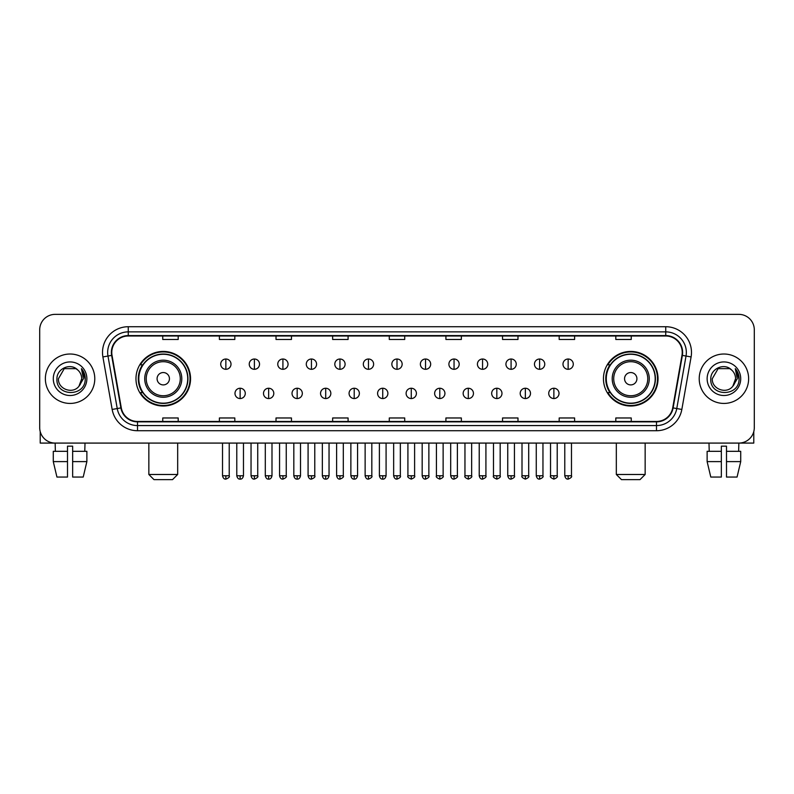 <?xml version="1.0" encoding="UTF-8"?>
<svg xmlns="http://www.w3.org/2000/svg" width="794" height="794" viewBox="0 0 794 794"><rect width="100%" height="100%" fill="white"/><g stroke="black" fill="none" stroke-linecap="round" stroke-linejoin="round"><path stroke-width="1.19" d="M603.45 378.728A27.284 27.284 0 0 0 630.734 406.012A27.284 27.284 0 0 0 658.028 378.728A27.284 27.284 0 0 0 630.734 351.434A27.284 27.284 0 0 0 603.45 378.728M135.972 378.728A27.284 27.284 0 0 0 163.266 406.012A27.284 27.284 0 0 0 190.55 378.728A27.284 27.284 0 0 0 163.266 351.434A27.284 27.284 0 0 0 135.972 378.728M142.523 392.623A24.971 24.971 0 0 1 142.523 364.823M609.99 392.623A24.971 24.971 0 0 1 609.99 364.823M39.7 329.818L39.7 427.629A15.443 15.443 0 0 0 55.143 443.082L738.857 443.082A15.443 15.443 0 0 0 754.3 427.629L754.3 329.818A15.443 15.443 0 0 0 738.857 314.364L55.143 314.364A15.443 15.443 0 0 0 39.7 329.818L39.7 427.629M45.367 378.728A24.713 24.713 0 0 0 70.08 403.431A24.713 24.713 0 0 0 94.784 378.728A24.713 24.713 0 0 0 70.08 354.015A24.713 24.713 0 0 0 45.367 378.728A24.713 24.713 0 0 0 70.08 403.431A24.713 24.713 0 0 0 94.784 378.728A24.713 24.713 0 0 0 70.08 354.015A24.713 24.713 0 0 0 45.367 378.728M699.216 378.728A24.713 24.713 0 0 0 723.92 403.431A24.713 24.713 0 0 0 748.633 378.728A24.713 24.713 0 0 0 723.92 354.015A24.713 24.713 0 0 0 699.216 378.728A24.713 24.713 0 0 0 723.92 403.431A24.713 24.713 0 0 0 748.633 378.728A24.713 24.713 0 0 0 723.92 354.015A24.713 24.713 0 0 0 699.216 378.728M111.775 352.467A16.476 16.476 0 0 1 128.251 335.991L665.749 335.991A16.476 16.476 0 0 1 681.977 355.325L672.716 407.838A16.476 16.476 0 0 1 656.489 421.455L137.511 421.455A16.476 16.476 0 0 1 121.284 407.838L112.023 355.325A16.476 16.476 0 0 1 111.775 352.467M111.368 352.467A16.882 16.882 0 0 0 111.626 355.394L120.886 407.908A16.882 16.882 0 0 0 137.511 421.862L656.489 421.862A16.882 16.882 0 0 0 673.114 407.908L682.374 355.394A16.882 16.882 0 0 0 665.749 335.584L128.251 335.584A16.882 16.882 0 0 0 111.368 352.467M102.902 356.933A25.745 25.745 0 0 1 128.251 326.721L665.749 326.721A25.745 25.745 0 0 1 691.098 356.933L681.838 409.446A25.745 25.745 0 0 1 656.489 430.725L137.511 430.725A25.745 25.745 0 0 1 112.162 409.446L102.902 356.933L107.974 356.04A20.594 20.594 0 0 1 128.251 331.872L665.749 331.872A20.594 20.594 0 0 1 686.026 356.04L676.766 408.553A20.594 20.594 0 0 1 656.489 425.574L137.511 425.574A20.594 20.594 0 0 1 117.234 408.553L107.974 356.04A20.594 20.594 0 0 1 107.656 352.467M738.857 314.364L55.143 314.364M55.372 451.32L55.143 443.082L738.857 443.082L738.628 451.32M754.3 427.629L754.3 329.818M673.114 407.908L676.766 408.553L686.026 356.04L691.098 356.933M389.278 335.991L389.278 339.475L404.722 339.475L404.722 335.991M332.646 335.991L332.646 339.475L348.09 339.475L348.09 335.991M276.014 335.991L276.014 339.475L291.458 339.475L291.458 335.991M219.382 335.991L219.382 339.475L234.826 339.475L234.826 335.991M162.75 335.991L162.75 339.475L178.193 339.475L178.193 335.991M445.91 335.991L445.91 339.475L461.354 339.475L461.354 335.991M502.542 335.991L502.542 339.475L517.986 339.475L517.986 335.991M559.174 335.991L559.174 339.475L574.618 339.475L574.618 335.991M615.807 335.991L615.807 339.475L631.25 339.475L631.25 335.991M404.722 421.455L404.722 417.972L389.278 417.972L389.278 421.455M348.09 421.455L348.09 417.972L332.646 417.972L332.646 421.455M291.458 421.455L291.458 417.972L276.014 417.972L276.014 421.455M234.826 421.455L234.826 417.972L219.382 417.972L219.382 421.455M178.193 421.455L178.193 417.972L162.75 417.972L162.75 421.455M461.354 421.455L461.354 417.972L445.91 417.972L445.91 421.455M517.986 421.455L517.986 417.972L502.542 417.972L502.542 421.455M574.618 421.455L574.618 417.972L559.174 417.972L559.174 421.455M631.25 421.455L631.25 417.972L615.807 417.972L615.807 421.455M77.703 369.935C70.557 362.451 56.811 368.615 56.94 378.728C55.63 396.682 84.75 397.159 85.226 379.592L85.246 378.728C85.206 374.907 83.936 371.552 81.445 368.664L83.449 378.728L78.993 386.202C72.82 394.549 57.833 389.209 58.438 378.728L64.254 368.644L75.896 368.644L77.703 369.935A11.632 11.632 0 0 1 81.713 378.728L78.993 386.202A11.632 11.632 0 0 0 81.713 378.728L78.963 386.231M53.287 378.728A16.783 16.783 0 0 0 70.08 395.511A16.783 16.783 0 0 0 86.864 378.728A16.783 16.783 0 0 0 70.08 361.935A16.783 16.783 0 0 0 53.287 378.728M81.554 368.793L85.246 379.165M40.216 431.589L40.216 443.082L99.935 443.082M53.277 451.32L53.277 461.612L56.94 477.055L53.277 461.612L53.277 451.32L67.5 451.32L67.5 446.168L72.651 446.168L72.651 451.32L86.874 451.32L86.874 461.612L83.211 477.055L86.874 461.612L72.651 461.612L72.651 451.32M85.008 443.082L84.779 451.32M67.5 451.32L67.5 477.055L56.94 477.055M53.277 461.612L67.5 461.612M83.211 477.055L72.651 477.055L72.651 461.612M172.526 479.636L153.996 479.636L148.845 474.484L177.677 474.484L172.526 479.636M169.44 378.728A6.173 6.173 0 0 0 163.266 372.545A6.173 6.173 0 0 0 157.083 378.728A6.173 6.173 0 0 0 163.266 384.901A6.173 6.173 0 0 0 169.44 378.728M181.796 378.728A18.53 18.53 0 0 0 163.266 360.188A18.53 18.53 0 0 0 144.726 378.728A18.53 18.53 0 0 0 163.266 397.258A18.53 18.53 0 0 0 181.796 378.728A18.53 18.53 0 0 1 163.266 397.258A18.53 18.53 0 0 1 144.726 378.728M187.721 378.728A24.455 24.455 0 0 0 163.266 354.273A24.455 24.455 0 0 0 138.811 378.728A24.455 24.455 0 0 0 163.266 403.173A24.455 24.455 0 0 0 187.721 378.728M190.034 378.728A26.768 26.768 0 0 1 140.379 392.623L142.86 392.623A24.683 24.683 0 0 0 179.593 397.228A24.683 24.683 0 0 0 179.593 360.218A24.683 24.683 0 0 0 142.86 364.823L140.379 364.823A26.768 26.768 0 0 1 190.034 378.728M640.004 479.636L621.474 479.636L616.323 474.484L645.155 474.484L640.004 479.636M636.917 378.728A6.173 6.173 0 0 0 630.734 372.545A6.173 6.173 0 0 0 624.56 378.728A6.173 6.173 0 0 0 630.734 384.901A6.173 6.173 0 0 0 636.917 378.728M649.274 378.728A18.53 18.53 0 0 0 630.734 360.188A18.53 18.53 0 0 0 612.204 378.728A18.53 18.53 0 0 0 630.734 397.258A18.53 18.53 0 0 0 649.274 378.728A18.53 18.53 0 0 1 630.734 397.258A18.53 18.53 0 0 1 612.204 378.728M655.189 378.728A24.455 24.455 0 0 0 630.734 354.273A24.455 24.455 0 0 0 606.279 378.728A24.455 24.455 0 0 0 630.734 403.173A24.455 24.455 0 0 0 655.189 378.728M657.511 378.728A26.768 26.768 0 0 1 607.857 392.623L610.338 392.623A24.683 24.683 0 0 0 647.07 397.228A24.683 24.683 0 0 0 647.07 360.218A24.683 24.683 0 0 0 610.338 364.823L607.857 364.823A26.768 26.768 0 0 1 657.511 378.728M225.863 359.007A5.151 5.151 0 0 0 220.722 364.148A5.151 5.151 0 0 0 225.863 369.299A5.151 5.151 0 0 0 231.014 364.148A5.151 5.151 0 0 0 225.863 359.007L225.863 369.299A5.151 5.151 0 0 0 231.014 364.148A5.151 5.151 0 0 0 225.863 359.007M254.388 359.007A5.151 5.151 0 0 0 249.237 364.148A5.151 5.151 0 0 0 254.388 369.299A5.151 5.151 0 0 0 259.539 364.148A5.151 5.151 0 0 0 254.388 359.007L254.388 369.299A5.151 5.151 0 0 0 259.539 364.148A5.151 5.151 0 0 0 254.388 359.007M282.912 359.007A5.151 5.151 0 0 0 277.761 364.148A5.151 5.151 0 0 0 282.912 369.299A5.151 5.151 0 0 0 288.063 364.148A5.151 5.151 0 0 0 282.912 359.007L282.912 369.299A5.151 5.151 0 0 0 288.063 364.148A5.151 5.151 0 0 0 282.912 359.007M311.437 359.007A5.151 5.151 0 0 0 306.286 364.148A5.151 5.151 0 0 0 311.437 369.299A5.151 5.151 0 0 0 316.578 364.148A5.151 5.151 0 0 0 311.437 359.007L311.437 369.299A5.151 5.151 0 0 0 316.578 364.148A5.151 5.151 0 0 0 311.437 359.007M339.951 359.007A5.151 5.151 0 0 0 334.81 364.148A5.151 5.151 0 0 0 339.951 369.299A5.151 5.151 0 0 0 345.102 364.148A5.151 5.151 0 0 0 339.951 359.007L339.951 369.299A5.151 5.151 0 0 0 345.102 364.148A5.151 5.151 0 0 0 339.951 359.007M368.476 359.007A5.151 5.151 0 0 0 363.324 364.148A5.151 5.151 0 0 0 368.476 369.299A5.151 5.151 0 0 0 373.627 364.148A5.151 5.151 0 0 0 368.476 359.007L368.476 369.299A5.151 5.151 0 0 0 373.627 364.148A5.151 5.151 0 0 0 368.476 359.007M397 359.007A5.151 5.151 0 0 0 391.849 364.148A5.151 5.151 0 0 0 397 369.299A5.151 5.151 0 0 0 402.151 364.148A5.151 5.151 0 0 0 397 359.007L397 369.299A5.151 5.151 0 0 0 402.151 364.148A5.151 5.151 0 0 0 397 359.007M425.524 359.007A5.151 5.151 0 0 0 420.373 364.148A5.151 5.151 0 0 0 425.524 369.299A5.151 5.151 0 0 0 430.676 364.148A5.151 5.151 0 0 0 425.524 359.007L425.524 369.299A5.151 5.151 0 0 0 430.676 364.148A5.151 5.151 0 0 0 425.524 359.007M454.049 359.007A5.151 5.151 0 0 0 448.898 364.148A5.151 5.151 0 0 0 454.049 369.299A5.151 5.151 0 0 0 459.19 364.148A5.151 5.151 0 0 0 454.049 359.007L454.049 369.299A5.151 5.151 0 0 0 459.19 364.148A5.151 5.151 0 0 0 454.049 359.007M482.563 359.007A5.151 5.151 0 0 0 477.422 364.148A5.151 5.151 0 0 0 482.563 369.299A5.151 5.151 0 0 0 487.714 364.148A5.151 5.151 0 0 0 482.563 359.007L482.563 369.299A5.151 5.151 0 0 0 487.714 364.148A5.151 5.151 0 0 0 482.563 359.007M511.088 359.007A5.151 5.151 0 0 0 505.937 364.148A5.151 5.151 0 0 0 511.088 369.299A5.151 5.151 0 0 0 516.239 364.148A5.151 5.151 0 0 0 511.088 359.007L511.088 369.299A5.151 5.151 0 0 0 516.239 364.148A5.151 5.151 0 0 0 511.088 359.007M539.612 359.007A5.151 5.151 0 0 0 534.461 364.148A5.151 5.151 0 0 0 539.612 369.299A5.151 5.151 0 0 0 544.763 364.148A5.151 5.151 0 0 0 539.612 359.007L539.612 369.299A5.151 5.151 0 0 0 544.763 364.148A5.151 5.151 0 0 0 539.612 359.007M568.137 359.007A5.151 5.151 0 0 0 562.986 364.148A5.151 5.151 0 0 0 568.137 369.299A5.151 5.151 0 0 0 573.278 364.148A5.151 5.151 0 0 0 568.137 359.007L568.137 369.299A5.151 5.151 0 0 0 573.278 364.148A5.151 5.151 0 0 0 568.137 359.007M240.125 388.246A5.151 5.151 0 0 0 234.984 393.397A5.151 5.151 0 0 0 240.125 398.548A5.151 5.151 0 0 0 245.277 393.397A5.151 5.151 0 0 0 240.125 388.246L240.125 398.548A5.151 5.151 0 0 0 245.277 393.397A5.151 5.151 0 0 0 240.125 388.246M268.65 388.246A5.151 5.151 0 0 0 263.499 393.397A5.151 5.151 0 0 0 268.65 398.548A5.151 5.151 0 0 0 273.801 393.397A5.151 5.151 0 0 0 268.65 388.246L268.65 398.548A5.151 5.151 0 0 0 273.801 393.397A5.151 5.151 0 0 0 268.65 388.246M297.174 388.246A5.151 5.151 0 0 0 292.023 393.397A5.151 5.151 0 0 0 297.174 398.548A5.151 5.151 0 0 0 302.325 393.397A5.151 5.151 0 0 0 297.174 388.246L297.174 398.548A5.151 5.151 0 0 0 302.325 393.397A5.151 5.151 0 0 0 297.174 388.246M325.699 388.246A5.151 5.151 0 0 0 320.548 393.397A5.151 5.151 0 0 0 325.699 398.548A5.151 5.151 0 0 0 330.84 393.397A5.151 5.151 0 0 0 325.699 388.246L325.699 398.548A5.151 5.151 0 0 0 330.84 393.397A5.151 5.151 0 0 0 325.699 388.246M354.213 388.246A5.151 5.151 0 0 0 349.072 393.397A5.151 5.151 0 0 0 354.213 398.548A5.151 5.151 0 0 0 359.364 393.397A5.151 5.151 0 0 0 354.213 388.246L354.213 398.548A5.151 5.151 0 0 0 359.364 393.397A5.151 5.151 0 0 0 354.213 388.246M382.738 388.246A5.151 5.151 0 0 0 377.587 393.397A5.151 5.151 0 0 0 382.738 398.548A5.151 5.151 0 0 0 387.889 393.397A5.151 5.151 0 0 0 382.738 388.246L382.738 398.548A5.151 5.151 0 0 0 387.889 393.397A5.151 5.151 0 0 0 382.738 388.246M411.262 388.246A5.151 5.151 0 0 0 406.111 393.397A5.151 5.151 0 0 0 411.262 398.548A5.151 5.151 0 0 0 416.413 393.397A5.151 5.151 0 0 0 411.262 388.246L411.262 398.548A5.151 5.151 0 0 0 416.413 393.397A5.151 5.151 0 0 0 411.262 388.246M439.787 388.246A5.151 5.151 0 0 0 434.636 393.397A5.151 5.151 0 0 0 439.787 398.548A5.151 5.151 0 0 0 444.928 393.397A5.151 5.151 0 0 0 439.787 388.246L439.787 398.548A5.151 5.151 0 0 0 444.928 393.397A5.151 5.151 0 0 0 439.787 388.246M468.301 388.246A5.151 5.151 0 0 0 463.16 393.397A5.151 5.151 0 0 0 468.301 398.548A5.151 5.151 0 0 0 473.452 393.397A5.151 5.151 0 0 0 468.301 388.246L468.301 398.548A5.151 5.151 0 0 0 473.452 393.397A5.151 5.151 0 0 0 468.301 388.246M496.826 388.246A5.151 5.151 0 0 0 491.675 393.397A5.151 5.151 0 0 0 496.826 398.548A5.151 5.151 0 0 0 501.977 393.397A5.151 5.151 0 0 0 496.826 388.246L496.826 398.548A5.151 5.151 0 0 0 501.977 393.397A5.151 5.151 0 0 0 496.826 388.246M525.35 388.246A5.151 5.151 0 0 0 520.199 393.397A5.151 5.151 0 0 0 525.35 398.548A5.151 5.151 0 0 0 530.501 393.397A5.151 5.151 0 0 0 525.35 388.246L525.35 398.548A5.151 5.151 0 0 0 530.501 393.397A5.151 5.151 0 0 0 525.35 388.246M553.875 388.246A5.151 5.151 0 0 0 548.723 393.397A5.151 5.151 0 0 0 553.875 398.548A5.151 5.151 0 0 0 559.016 393.397A5.151 5.151 0 0 0 553.875 388.246L553.875 398.548A5.151 5.151 0 0 0 559.016 393.397A5.151 5.151 0 0 0 553.875 388.246M753.784 431.589L753.784 443.082L694.065 443.082M707.126 451.32L707.126 461.612L710.789 477.055L707.126 461.612L707.126 451.32L721.349 451.32L721.349 446.168L726.5 446.168L726.5 451.32L740.723 451.32L740.723 461.612L737.06 477.055L740.723 461.612L726.5 461.612L726.5 451.32M721.349 451.32L721.349 477.055L710.789 477.055M707.126 461.612L721.349 461.612M737.06 477.055L726.5 477.055L726.5 461.612M708.992 443.082L709.221 451.32M731.542 369.935C724.406 362.451 710.66 368.615 710.789 378.728C709.479 396.682 738.599 397.159 739.075 379.592L739.095 378.728C739.055 374.907 737.785 371.552 735.294 368.664L737.298 378.728L732.842 386.202C726.669 394.549 711.682 389.209 712.287 378.728L718.104 368.644L729.746 368.644L731.542 369.935A11.632 11.632 0 0 1 735.562 378.728L732.842 386.202A11.632 11.632 0 0 0 735.562 378.728L732.812 386.231M707.136 378.728A16.783 16.783 0 0 0 723.92 395.511A16.783 16.783 0 0 0 740.713 378.728A16.783 16.783 0 0 0 723.92 361.935A16.783 16.783 0 0 0 707.136 378.728M735.403 368.793L739.095 379.165M665.749 326.721L665.749 335.584M107.974 356.04L111.626 355.394M137.511 430.725L137.511 421.862M656.489 421.862L656.489 430.725M112.162 409.446L120.886 407.908M682.374 355.394L686.026 356.04M128.251 326.721L128.251 335.584M676.766 408.553L681.838 409.446M180.288 378.728A17.031 17.031 0 0 0 163.266 361.697A17.031 17.031 0 0 0 146.235 378.728A17.031 17.031 0 0 0 163.266 395.749A17.031 17.031 0 0 0 180.288 378.728M647.765 378.728A17.031 17.031 0 0 0 630.734 361.697A17.031 17.031 0 0 0 613.712 378.728A17.031 17.031 0 0 0 630.734 395.749A17.031 17.031 0 0 0 647.765 378.728M225.863 475.775L222.518 475.775C223.104 478.157 224.216 479.268 225.863 479.119L225.863 475.775L229.218 475.775L229.218 443.082M254.388 475.775L251.043 475.775C251.629 478.157 252.74 479.268 254.388 479.119L254.388 475.775L257.732 475.775L257.732 443.082M282.912 475.775L279.567 475.775C280.153 478.157 281.265 479.268 282.912 479.119L282.912 475.775L286.257 475.775L286.257 443.082M311.437 475.775L308.082 475.775C308.668 478.157 309.789 479.268 311.437 479.119L311.437 475.775L314.781 475.775L314.781 443.082M339.951 475.775L336.606 475.775C337.192 478.157 338.313 479.268 339.951 479.119L339.951 475.775L343.306 475.775L343.306 443.082M368.476 475.775L365.131 475.775C365.716 478.157 366.828 479.268 368.476 479.119L368.476 475.775L371.82 475.775L371.82 443.082M397 475.775L393.655 475.775C394.241 478.157 395.352 479.268 397 479.119L397 475.775L400.345 475.775L400.345 443.082M425.524 475.775L422.18 475.775C422.755 478.157 423.877 479.268 425.524 479.119L425.524 475.775L428.869 475.775L428.869 443.082M454.049 475.775L450.694 475.775C451.28 478.157 452.401 479.268 454.049 479.119L454.049 475.775L457.394 475.775L457.394 443.082M482.563 475.775L479.219 475.775C479.804 478.157 480.916 479.268 482.563 479.119L482.563 475.775L485.918 475.775L485.918 443.082M511.088 475.775L507.743 475.775C508.329 478.157 509.44 479.268 511.088 479.119L511.088 475.775L514.433 475.775L514.433 443.082M539.612 475.775L536.268 475.775C536.853 478.157 537.965 479.268 539.612 479.119L539.612 475.775L542.957 475.775L542.957 443.082M568.137 475.775L564.782 475.775C565.368 478.157 566.489 479.268 568.137 479.119L568.137 475.775L571.481 475.775L571.481 443.082M240.125 475.775L236.781 475.775C237.366 478.157 238.478 479.268 240.125 479.119L240.125 475.775L243.47 475.775L243.47 443.082M268.65 475.775L265.305 475.775C265.891 478.157 267.002 479.268 268.65 479.119L268.65 475.775L271.995 475.775L271.995 443.082M297.174 475.775L293.83 475.775C294.405 478.157 295.527 479.268 297.174 479.119L297.174 475.775L300.519 475.775L300.519 443.082M325.699 475.775L322.344 475.775C322.93 478.157 324.051 479.268 325.699 479.119L325.699 475.775L329.044 475.775L329.044 443.082M354.213 475.775L350.869 475.775C351.454 478.157 352.566 479.268 354.213 479.119L354.213 475.775L357.568 475.775L357.568 443.082M382.738 475.775L379.393 475.775C379.979 478.157 381.09 479.268 382.738 479.119L382.738 475.775L386.083 475.775L386.083 443.082M411.262 475.775L407.918 475.775C407.233 476.837 408.354 477.958 411.262 479.119L411.262 475.775L414.607 475.775L414.607 443.082M439.787 475.775L436.432 475.775C435.757 476.837 436.869 477.958 439.787 479.119L439.787 475.775L443.131 475.775L443.131 443.082M468.301 475.775L464.956 475.775C464.282 476.837 465.393 477.958 468.301 479.119L468.301 475.775L471.656 475.775L471.656 443.082M496.826 475.775L493.481 475.775C492.806 476.837 493.918 477.958 496.826 479.119L496.826 475.775L500.17 475.775L500.17 443.082M525.35 475.775L522.005 475.775C521.321 476.837 522.442 477.958 525.35 479.119L525.35 475.775L528.695 475.775L528.695 443.082M553.875 475.775L550.53 475.775C549.845 476.837 550.967 477.958 553.875 479.119L553.875 475.775L557.219 475.775L557.219 443.082M177.677 443.082L177.677 474.484M148.845 443.082L148.845 474.484M645.155 443.082L645.155 474.484M616.323 443.082L616.323 474.484M222.518 475.775L222.518 443.082M229.218 475.775C229.893 476.837 228.781 477.958 225.863 479.119M251.043 475.775L251.043 443.082M257.732 475.775C258.417 476.837 257.296 477.958 254.388 479.119M279.567 475.775L279.567 443.082M286.257 475.775C286.932 476.837 285.82 477.958 282.912 479.119M308.082 475.775L308.082 443.082M314.781 475.775C315.456 476.837 314.345 477.958 311.437 479.119M336.606 475.775L336.606 443.082M343.306 475.775C343.981 476.837 342.869 477.958 339.951 479.119M365.131 475.775L365.131 443.082M371.82 475.775C372.505 476.837 371.384 477.958 368.476 479.119M393.655 475.775L393.655 443.082M400.345 475.775C401.03 476.837 399.908 477.958 397 479.119M422.18 475.775L422.18 443.082M428.869 475.775C429.544 476.837 428.432 477.958 425.524 479.119M450.694 475.775L450.694 443.082M457.394 475.775C458.069 476.837 456.957 477.958 454.049 479.119M479.219 475.775L479.219 443.082M485.918 475.775C486.593 476.837 485.481 477.958 482.563 479.119M507.743 475.775L507.743 443.082M514.433 475.775C515.117 476.837 513.996 477.958 511.088 479.119M536.268 475.775L536.268 443.082M542.957 475.775C543.632 476.837 542.52 477.958 539.612 479.119M564.782 475.775L564.782 443.082M571.481 475.775C572.156 476.837 571.045 477.958 568.137 479.119M236.781 475.775L236.781 443.082M243.47 475.775C242.895 478.157 241.773 479.268 240.125 479.119M265.305 475.775L265.305 443.082M271.995 475.775C271.409 478.157 270.297 479.268 268.65 479.119M293.83 475.775L293.83 443.082M300.519 475.775C299.933 478.157 298.822 479.268 297.174 479.119M322.344 475.775L322.344 443.082M329.044 475.775C328.458 478.157 327.336 479.268 325.699 479.119M350.869 475.775L350.869 443.082M357.568 475.775C356.982 478.157 355.861 479.268 354.213 479.119M379.393 475.775L379.393 443.082M386.083 475.775C385.497 478.157 384.385 479.268 382.738 479.119M407.918 475.775L407.918 443.082M414.607 475.775C415.282 476.837 414.17 477.958 411.262 479.119M436.432 475.775L436.432 443.082M443.131 475.775C443.806 476.837 442.695 477.958 439.787 479.119M464.956 475.775L464.956 443.082M471.656 475.775C472.331 476.837 471.219 477.958 468.301 479.119M493.481 475.775L493.481 443.082M500.17 475.775C500.855 476.837 499.734 477.958 496.826 479.119M522.005 475.775L522.005 443.082M528.695 475.775C529.38 476.837 528.258 477.958 525.35 479.119M550.53 475.775L550.53 443.082M557.219 475.775C557.894 476.837 556.783 477.958 553.875 479.119"/></g></svg>
